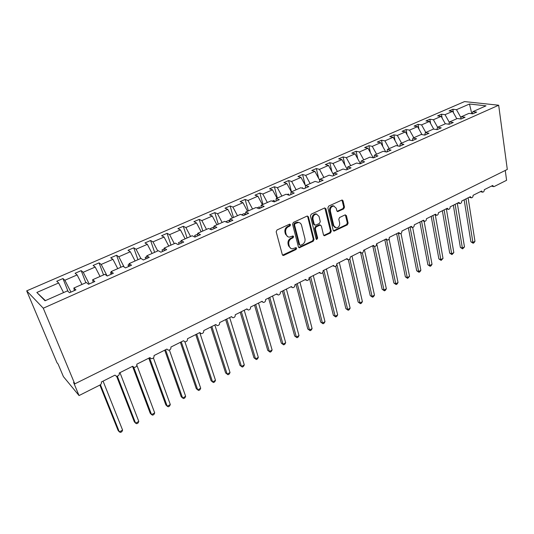 <?xml version="1.0" encoding="UTF-8"?>
<svg xmlns="http://www.w3.org/2000/svg" width="534" height="534" viewBox="0 0 534 534"><rect width="100%" height="100%" fill="white"/><g stroke="black" fill="none" stroke-linecap="round" stroke-linejoin="round"><path stroke-width="0.8" d="M290.569 224.707L289.521 224.193L277.019 229.967L276.178 231.803L282.319 254.671L283.24 255.479L283.814 255.365L296.09 249.471L296.664 248.217L296.023 247.649L292.272 248.844C290.783 248.684 289.795 247.816 289.308 246.234L288.814 244.345C288.4 241.795 289.281 239.866 291.464 238.558L293.059 237.804L293.633 236.542L292.972 235.961L289.274 237.143C287.733 236.989 286.718 236.095 286.217 234.466L285.71 232.557C285.289 229.967 286.177 228.025 288.38 226.73L289.989 225.982L290.569 224.707M287.879 236.736L285.476 234.172L284.976 232.257C284.549 229.68 285.436 227.738 287.639 226.436L289.241 225.695L289.688 224.133M282.573 255.152L295.342 249.158L295.816 247.663M290.883 248.423L288.574 245.92L288.073 244.038C287.659 241.488 288.54 239.559 290.723 238.251L292.312 237.503L292.772 235.975M343.696 208.901L344.497 207.152L343.062 200.837L342.127 199.99L328.704 206.084L327.889 207.859L333.189 230.294L334.077 231.102L347.327 224.874L348.121 223.139L346.426 215.643L345.064 214.915L339.591 217.505L338.79 219.254L339.651 222.992C339.844 225.875 338.703 227.531 336.213 227.951L333.823 225.769L330.352 211.01C330.139 208.133 331.267 206.464 333.743 206.011L336.24 208.267L336.814 210.736L337.735 211.577L343.696 208.901L342.901 208.647L343.702 206.898L341.947 200.003M43.274 308.211L498.676 105.225L464.527 101.587L26.7 290.863L43.274 308.211L74.78 383.873L73.572 382.437L79.039 395.56L99.945 385.034C101.22 384.253 101.68 383.238 101.34 381.997L114.997 375.135L116.299 376.23C118.488 376.156 119.476 375.082 119.269 372.992L132.652 366.271L133.954 367.372C136.077 367.285 137.031 366.217 136.831 364.175L149.947 357.586L151.262 358.694C153.311 358.588 154.239 357.533 154.052 355.531L166.908 349.069L168.223 350.191C170.213 350.07 171.114 349.022 170.927 347.053L183.529 340.725L184.851 341.847C186.773 341.713 187.648 340.679 187.474 338.743L199.836 332.535L201.151 333.663C203.02 333.516 203.868 332.495 203.701 330.593L215.823 324.505L217.138 325.64C218.953 325.48 219.781 324.465 219.621 322.603L231.516 316.629L232.824 317.77C234.58 317.596 235.387 316.595 235.234 314.76L246.908 308.899L248.21 310.04C249.919 309.867 250.7 308.872 250.559 307.063L262.014 301.316L263.309 302.464C264.964 302.271 265.732 301.289 265.592 299.514L276.839 293.867L278.127 295.022C279.736 294.821 280.483 293.854 280.357 292.098L291.39 286.558L292.672 287.713C294.241 287.512 294.962 286.551 294.848 284.822L305.682 279.382L306.95 280.537C308.478 280.33 309.186 279.382 309.073 277.68L319.719 272.333L320.974 273.495C322.463 273.281 323.15 272.34 323.05 270.665L333.503 265.411L334.745 266.573C336.193 266.359 336.867 265.425 336.774 263.769L347.04 258.61L348.275 259.771C349.683 259.557 350.344 258.63 350.257 257.001L360.343 251.935L361.565 253.096C362.94 252.869 363.587 251.955 363.507 250.346L373.42 245.366L374.628 246.528C375.963 246.301 376.597 245.4 376.523 243.811L386.269 238.918L387.457 240.08C388.765 239.853 389.386 238.952 389.319 237.383L398.898 232.57L400.073 233.738C401.348 233.505 401.955 232.617 401.895 231.068L411.314 226.336L412.475 227.497C413.723 227.27 414.317 226.389 414.257 224.861L423.522 220.208L424.67 221.37C425.885 221.136 426.466 220.262 426.419 218.753L435.524 214.181L436.658 215.342C437.847 215.109 438.421 214.241 438.374 212.746L447.332 208.253L448.447 209.415C449.608 209.174 450.175 208.32 450.135 206.845L458.946 202.419L460.048 203.581C461.182 203.347 461.736 202.493 461.703 201.031L470.367 196.679L471.455 197.84C472.57 197.607 473.111 196.766 473.084 195.317L481.608 191.038L482.683 192.193C483.771 191.96 484.305 191.125 484.285 189.697L492.675 185.478L493.73 186.64L494.23 186.513L506.592 180.292L505.257 170.453M498.676 105.225L507.3 169.438L74.78 383.873M308.432 216.871L306.977 216.123L293.393 222.404L292.559 224.22L298.426 246.948L299.34 247.763L313.231 241.241L314.045 239.466L308.432 216.871L307.35 216.023M311.249 214.154L324.525 208.013L325.94 208.761L331.274 231.209L330.466 232.964L324.405 235.741L323.511 234.933L321.314 225.869L319.893 225.148L316.148 226.917L315.327 228.692L317.657 238.151L316.722 239.466L316.095 238.898L310.428 215.95L311.249 214.154M68.092 291.477L62.952 278.548L56.737 281.244L58.647 282.967L36.833 292.465L45.05 300.782L67.438 290.883L69.493 292.739L75.941 289.875L73.846 288.046L86.374 282.506L88.544 284.288L94.858 281.485L92.649 279.736L104.924 274.309L107.2 276.011L113.375 273.268L111.072 271.592L123.087 266.279L125.463 267.908L131.518 265.224L129.108 263.616L140.883 258.409L143.352 259.971L149.28 257.341L146.777 255.806L158.318 250.706L160.881 252.195L166.688 249.618L164.098 248.15L175.406 243.15L178.056 244.579L183.749 242.049L181.066 240.647L192.153 235.748L194.883 237.109L200.464 234.633L197.707 233.291L208.567 228.485L211.384 229.787L216.857 227.364L214.014 226.082L224.674 221.37L227.564 222.611L232.924 220.235L230.014 219.007L240.46 214.388L243.424 215.576L248.69 213.24L245.7 212.071L255.953 207.539L258.983 208.674L264.15 206.384L261.093 205.27L271.152 200.817L274.249 201.899L279.315 199.656L276.191 198.588L286.064 194.229L289.228 195.257L294.201 193.048L291.017 192.04L300.702 187.754L303.926 188.736L308.806 186.573L305.561 185.605L315.073 181.4L318.357 182.334L323.143 180.212L319.846 179.291L329.184 175.165L332.522 176.053L337.221 173.964L333.87 173.096L343.042 169.038L346.426 169.879L351.045 167.83L347.641 167.008L356.645 163.024L360.083 163.825L364.615 161.809L361.164 161.028L370.015 157.116L373.5 157.87L377.952 155.895L374.447 155.154L383.145 151.309L386.676 152.023L391.048 150.081L387.504 149.38L396.048 145.602L399.626 146.283L403.924 144.374L400.333 143.706L408.73 139.995L412.348 140.636L416.573 138.76L412.942 138.132L421.192 134.488L424.85 135.089L429.002 133.246L425.338 132.659L433.448 129.068L437.139 129.635L441.224 127.826L437.52 127.272L445.496 123.741L449.227 124.275L453.239 122.493L449.501 121.972L457.344 118.508L461.109 119.002L465.054 117.253L461.283 116.766L468.992 113.355L472.79 113.822L476.675 112.1L472.864 111.646L472.21 113.749M461.283 116.766L460.628 118.942M449.501 121.972L448.854 124.222M437.52 127.272L436.885 129.595M425.338 132.659L424.71 135.069M412.942 138.132L412.328 140.636M400.333 143.706L399.752 146.223M387.504 149.38L386.956 151.896M374.447 155.154L373.94 157.67M361.164 161.028L360.697 163.551M347.641 167.008L347.207 169.532M333.87 173.096L333.483 175.626M319.846 179.291L319.499 181.827M305.561 185.605L305.268 188.142M291.017 192.04L290.763 194.576M276.191 198.588L275.991 201.124M261.093 205.27L260.946 207.806M245.7 212.071L245.607 214.608M230.014 219.007L229.967 221.543M214.014 226.082L214.034 228.612M197.707 233.291L197.78 235.828M181.066 240.647L181.206 243.177M164.098 248.15L164.298 250.68M146.777 255.806L147.05 258.329M129.108 263.616L129.448 266.139M111.072 271.592L111.479 274.109M92.649 279.736L93.143 282.246M453.446 112.761L452.885 109.25L449.074 110.905L452.652 111.346L445.036 114.67L449.368 122.426M456.797 118.748L452.652 111.346M442.119 118.101L441.478 114.209L437.6 115.891L441.144 116.359L433.401 119.736L437.586 127.239M445.316 123.821L441.144 116.359M430.618 123.548L429.877 119.242L425.938 120.951L429.449 121.452L421.58 124.883L425.785 132.459M433.715 129.108L429.449 121.452M418.936 129.101L418.089 124.362L414.084 126.097L417.561 126.631L409.558 130.122L413.79 137.759M421.994 134.621L417.561 126.631M407.068 134.782L406.107 129.562L402.035 131.331L405.473 131.898L397.336 135.442L401.595 143.152M410.092 140.235L405.473 131.898M395.02 140.582L393.918 134.855L389.78 136.651L393.184 137.251L384.907 140.856L389.193 148.632M397.997 145.976L393.184 137.251M382.785 146.51L381.53 140.235L377.324 142.057L380.682 142.698L372.265 146.363L376.577 154.213M385.708 151.83L380.682 142.698M370.356 152.577L368.934 145.702L364.655 147.564L367.973 148.232L359.409 151.963L363.747 159.886M373.226 157.81L367.973 148.232M357.727 158.785L356.118 151.269L351.766 153.158L355.037 153.865L346.326 157.663L350.691 165.653M360.403 163.678L355.037 153.865M344.904 165.146L343.088 156.923L338.656 158.852L341.88 159.599L333.016 163.457L337.408 171.527M347.234 169.405L341.88 159.599M331.888 171.668L329.825 162.683L325.313 164.639L328.497 165.427L319.472 169.358L323.891 177.502M333.603 174.832L328.497 165.427M318.664 178.369L316.328 168.544L311.743 170.533L314.866 171.361L305.688 175.366L310.134 183.589M319.706 180.298L314.866 171.361M305.234 185.251L302.598 174.505L297.925 176.534L301.002 177.401L291.657 181.473L296.13 189.777M305.541 185.812L301.002 177.401M291.477 191.833L288.62 180.572L283.861 182.635L286.885 183.556L277.366 187.701L281.865 196.085M291.364 191.886L286.885 183.556M277.36 198.074L274.389 186.753L269.55 188.849L272.507 189.817L262.815 194.036L267.347 202.506M277.019 198.227L272.507 189.817M262.988 204.429L259.898 193.041L254.972 195.184L257.869 196.192L247.996 200.49L252.555 209.041M262.408 204.689L257.869 196.192M248.357 210.897L245.139 199.449L240.12 201.625L242.957 202.686L232.904 207.065L237.49 215.703M247.522 211.264L242.957 202.686M233.451 217.485L230.114 205.97L225.001 208.193L227.771 209.301L217.525 213.767L222.137 222.491M232.363 217.965L227.771 209.301M218.273 224.2L214.802 212.619L209.595 214.882L212.292 216.043L201.852 220.589L206.498 229.406M216.917 224.794L212.292 216.043M202.807 231.035L199.202 219.394L193.895 221.697L196.525 222.912L185.885 227.544L190.558 236.449M201.178 231.756L196.525 222.912M187.047 238.004L183.309 226.296L177.902 228.645L180.452 229.914L169.605 234.64L174.304 243.637M185.131 238.852L180.452 229.914M170.987 245.106L167.109 233.331L161.595 235.721L164.065 237.049L153.004 241.869L157.737 250.96M168.777 246.081L164.065 237.049M154.62 252.342L150.588 240.5L144.968 242.943L147.357 244.332L136.077 249.238L140.843 258.429M152.097 253.456L147.357 244.332M137.932 259.718L133.747 247.809L128.02 250.299L130.316 251.748L118.815 256.761L124.082 266.96M135.089 260.972L130.316 251.748M120.911 267.24L116.572 255.265L110.725 257.809L112.934 259.317L101.206 264.43L107.127 275.958M117.74 268.642L112.934 259.317M103.556 274.91L99.057 262.875L93.09 265.465L95.206 267.04L83.231 272.26L89.231 283.981M100.045 276.465L95.206 267.04M85.854 282.74L81.188 270.631L75.1 273.274L77.116 274.923L64.894 280.243L62.952 278.548M81.982 284.455L77.116 274.923M73.846 288.046L74.413 290.556M63.546 292.599L58.647 282.967M79.039 395.56L63.399 376.61L58.093 364.028L57.018 362.746L26.7 290.863M460.989 117.734L456.477 109.684L452.885 109.25M441.478 114.209L445.036 114.67M429.877 119.242L433.401 119.736M418.089 124.362L421.58 124.883M406.107 129.562L409.558 130.122M393.918 134.855L397.336 135.442M381.53 140.235L384.907 140.856M368.934 145.702L372.265 146.363M356.118 151.269L359.409 151.963M343.088 156.923L346.326 157.663M329.825 162.683L333.016 163.457M316.328 168.544L319.472 169.358M302.598 174.505L305.688 175.366M288.62 180.572L291.657 181.473M274.389 186.753L277.366 187.701M259.898 193.041L262.815 194.036M245.139 199.449L247.996 200.49M230.114 205.97L232.904 207.065M214.802 212.619L217.525 213.767M199.202 219.394L201.852 220.589M183.309 226.296L185.885 227.544M167.109 233.331L169.605 234.64M150.588 240.5L153.004 241.869M133.747 247.809L136.077 249.238M116.572 255.265L118.815 256.761M99.057 262.875L101.206 264.43M81.188 270.631L83.231 272.26M471.796 113.702L469.473 104.023L456.477 109.684M469.473 104.023L486.013 105.832L472.864 111.646M316.589 181.834L316.188 181.72M302.932 188.429L302.564 187.748L301.797 188.088M289.054 195.197L288.413 194.009L287.138 194.576M274.71 201.698L274.009 200.383L272.2 201.184M260.045 208.2L259.337 206.878L256.981 207.926M245.106 214.828L244.398 213.493L241.468 214.788M229.887 221.583L229.173 220.228L226.096 221.597L226.356 222.097M214.027 227.791L213.66 227.097L210.523 228.485L211.157 229.687M197.727 234.146L194.656 235.507L195.377 236.889M181.113 241.501L178.476 242.67L179.21 244.065M164.165 249.004L161.989 249.972L162.723 251.381M146.87 256.66L145.168 257.415L145.909 258.836M129.221 264.47L128.02 265.004L128.761 266.446M111.205 272.447L110.525 272.747L111.272 274.202M92.816 280.584L92.929 281.151M70.929 292.098L64.894 280.243M36.833 292.465L45.403 300.622M214.027 228.318L213.66 227.097M229.607 221.703L229.173 220.228M244.812 214.962L244.398 213.493M259.738 208.34L259.337 206.878M274.396 201.839L274.009 200.383M288.687 195.077L288.413 194.009M302.718 188.368L302.564 187.748M298.693 247.449L312.47 240.941L313.284 239.165L307.671 216.597M295.128 223.599L294.548 224.874L299.674 244.812L300.315 245.38L302.344 244.512C304.487 243.217 305.361 241.308 304.967 238.785L301.523 225.181C301.029 223.526 300.001 222.625 298.439 222.484L295.128 223.599L294.374 223.319L293.8 224.587L294.548 224.874M299.908 245.213L298.927 244.505L293.8 224.587M299.02 222.558L297.685 222.204L296.056 222.544L296.804 222.825M294.374 223.319L296.056 222.544M323.778 235.447L329.692 232.684L330.493 230.928L324.839 207.92M320.253 225.041L319.125 224.867L315.38 226.63L314.566 228.412L316.889 237.857L317.657 238.151M316.195 239.145L316.889 237.857M319.012 216.363L316.468 214.107C313.912 214.555 312.75 216.243 312.984 219.174L314.279 224.434L315.714 225.161L319.472 223.392L320.28 221.617L319.012 216.363M316.816 214.141L315.701 213.84C313.144 214.294 311.989 215.976 312.223 218.9L312.984 219.174M314.68 225.068L313.518 224.153L312.223 218.9M337.121 211.31L342.901 208.647M334.024 206.031L332.956 205.757C330.486 206.217 329.358 207.88 329.571 210.756L330.352 211.01M335.138 227.644L333.042 225.495L329.571 210.756M333.456 230.815L346.539 224.6L347.334 222.865L345.344 214.828M99.885 385.067L118.087 430.431L119.329 431.886L122.606 430.13L103.082 381.122M122.606 430.13L121.845 431.712L120.537 432.413L119.329 431.886L100.425 384.734M116.612 376.27L134.301 421.76L135.589 423.168L138.807 421.446L119.963 372.645M138.807 421.446L138.026 423.028L136.744 423.716L135.589 423.168L117.34 376.203M132.532 366.331L150.221 413.249L151.549 414.618L154.706 412.922L136.904 365.336M154.706 412.922L153.919 414.504L152.657 415.178L151.549 414.618L133.74 367.319M148.779 358.174L165.847 404.892L167.222 406.22L170.319 404.558L153.418 357.94M170.319 404.558L169.512 406.134L168.277 406.801L167.222 406.22L149.553 357.787M164.719 350.171L181.193 396.689L182.608 397.977L185.652 396.341L169.391 350.057M185.652 396.341L184.831 397.917L183.616 398.571L182.608 397.977L165.56 349.75M180.372 342.307L196.265 388.632L197.72 389.873L200.711 388.271L184.911 341.86M200.711 388.271L199.876 389.847L198.681 390.488L197.72 389.873L181.273 341.853M195.738 334.591L211.07 380.715L212.565 381.923L215.502 380.348L199.789 332.689M215.502 380.348L214.648 381.917L213.48 382.544L212.565 381.923L196.699 334.11M210.83 327.015L225.615 372.939L227.144 374.107L230.027 372.565L214.842 324.999M230.027 372.565L229.166 374.127L228.018 374.748L227.144 374.107L211.844 326.501M225.648 319.572L239.906 365.296L241.468 366.431L244.305 364.916L229.667 317.556M244.305 364.916L243.431 366.478L242.302 367.085L241.468 366.431L226.723 319.032M242.302 367.085L239.906 365.296M240.2 312.263L253.95 357.787L255.546 358.888L258.336 357.393L244.218 310.247M258.336 357.393L257.448 358.955L256.34 359.549L255.546 358.888L241.328 311.696M256.34 359.549L253.95 357.787M254.504 305.081L267.754 350.411L269.383 351.472L272.12 350.004L258.523 303.065M272.12 350.004L271.225 351.559L270.137 352.146L269.383 351.472L255.679 304.493M270.137 352.146L267.754 350.411M268.555 298.025L281.325 343.155L282.987 344.183L285.677 342.741L272.574 296.01M285.677 342.741L284.769 344.296L283.694 344.871L282.987 344.183L269.783 297.411M283.694 344.871L281.325 343.155M282.359 291.09L294.668 336.019L296.357 337.021L299 335.599L286.378 289.074M299 335.599L298.085 337.148L297.031 337.715L296.357 337.021L283.641 290.449M297.031 337.715L294.668 336.019M295.936 284.275L307.784 329.004L309.506 329.972L312.11 328.577L299.954 282.259M312.11 328.577L311.182 330.125L310.141 330.679L309.506 329.972L297.258 283.614M310.141 330.679L307.784 329.004M309.273 277.58L320.687 322.109L322.436 323.043L324.992 321.675L313.291 275.564M324.992 321.675L324.058 323.217L323.037 323.764L322.436 323.043L310.641 276.892M323.037 323.764L320.687 322.109M322.75 272.433L333.383 315.32L335.152 316.235L337.668 314.88L326.407 268.976M337.668 314.88L336.727 316.422L335.719 316.956L335.152 316.235L323.804 270.284M335.719 316.956L333.383 315.32M335.719 266.312L345.865 308.645L347.661 309.526L350.137 308.198L339.304 262.501M350.137 308.198L349.183 309.733L348.195 310.261L347.661 309.526L336.827 264.15M348.195 310.261L345.865 308.645M348.355 259.778L358.147 302.077L359.963 302.932L362.399 301.63L351.979 256.133M362.399 301.63L361.445 303.158L360.47 303.679L359.963 302.932L349.823 258.95M360.47 303.679L358.147 302.077M360.644 252.736L370.236 295.616L372.071 296.443L374.474 295.162L364.455 249.865M374.474 295.162L373.506 296.684L372.552 297.198L372.071 296.443L362.372 252.902M372.552 297.198L370.236 295.616M372.752 245.847L382.124 289.261L383.986 290.062L386.349 288.794L376.724 243.704M386.349 288.794L385.374 290.316L384.433 290.823L383.986 290.062L374.628 246.528M384.433 290.823L382.124 289.261M384.8 239.653L393.832 283L395.714 283.774L398.037 282.533L389.072 238.985M398.037 282.533L397.062 284.048L396.135 284.542L395.714 283.774L386.589 239.773M396.135 284.542L393.832 283M396.675 233.685L405.359 276.839L407.262 277.587L409.545 276.365L401.014 233.411M409.545 276.365L407.649 278.368L407.262 277.587L398.371 233.178M407.649 278.368L405.359 276.839M408.37 227.818L416.7 270.771L418.623 271.499L420.872 270.291L412.682 227.491M420.872 270.291L419.884 271.799L418.983 272.28L418.623 271.499L410.039 226.977M418.983 272.28L416.7 270.771M419.878 222.037L427.874 264.797L429.81 265.505L432.026 264.317L424.076 221.196M432.026 264.317L431.031 265.819L430.144 266.292L429.81 265.505L421.573 221.183M430.144 266.292L427.874 264.797M431.205 216.35L438.868 258.917L440.83 259.604L443.013 258.429L435.29 214.955M443.013 258.429L441.137 260.398L440.83 259.604L432.934 215.482M441.137 260.398L438.868 258.917M442.359 210.75L449.701 253.129L451.677 253.79L453.827 252.635L446.344 208.847M453.827 252.635L451.964 254.591L451.677 253.79L444.114 209.869M451.964 254.591L449.701 253.129M453.339 205.236L460.375 247.422L462.364 248.063L464.48 246.928L457.304 203.24M464.48 246.928L462.624 248.871L462.364 248.063L455.122 204.342M462.624 248.871L460.375 247.422M464.153 199.803L470.881 241.802L472.89 242.423L474.973 241.301L468.104 197.82M474.973 241.301L473.958 242.79L473.124 243.237L472.89 242.423L465.962 198.895M473.124 243.237L470.881 241.802M287.639 226.436L288.38 226.73M284.976 232.257L285.71 232.557M285.476 234.172L286.217 234.466M292.312 237.503L293.059 237.804M290.723 238.251L291.464 238.558M288.073 244.038L288.814 244.345M288.574 245.92L289.308 246.234M295.342 249.158L296.09 249.471M283.087 255.038L283.814 255.365M289.241 225.695L289.989 225.982M313.284 239.165L314.045 239.466M312.47 240.941L313.231 241.241M299.14 247.335L299.888 247.649M298.927 244.505L299.674 244.812M325.166 208.507L325.94 208.761M330.493 230.928L331.274 231.209M329.692 232.684L330.466 232.964M324.145 235.34L324.912 235.634M319.125 224.867L319.893 225.148M315.38 226.63L316.148 226.917M314.566 228.412L315.327 228.692M313.518 224.153L314.279 224.434M337.408 211.217L338.196 211.477M333.042 225.495L333.823 225.769M345.631 215.382L346.426 215.643M347.334 222.865L348.121 223.139M346.539 224.6L347.327 224.874M333.79 230.715L334.571 231.002M342.267 200.597L343.062 200.837M343.702 206.898L344.497 207.152M215.616 324.612L215.983 324.859M231.242 316.762L231.716 317.069M246.574 309.066L247.155 309.413M261.62 301.51L262.301 301.897M276.385 294.094L277.173 294.514M290.883 286.811L291.764 287.259M305.114 279.669L306.095 280.13M319.098 272.647L320.16 273.128M332.822 265.752L333.977 266.246M346.312 258.977L347.547 259.477M359.562 252.322L360.877 252.829M372.585 245.787L373.974 246.294M385.381 239.359L386.843 239.866M397.964 233.038L399.492 233.545M410.332 226.83L411.928 227.33M422.494 220.722L424.15 221.216M434.456 214.715L436.165 215.202M446.217 208.807L447.986 209.288M457.785 203L459.607 203.467M469.172 197.286L471.041 197.74M480.373 191.659L482.289 192.107M491.393 186.126L493.356 186.553M282.619 255.205L283.24 255.479M298.76 247.516L299.34 247.763M297.685 222.204L298.439 222.484M323.884 235.547L324.405 235.741M319.619 224.761L320.393 225.041M316.348 239.319L316.722 239.466M315.701 213.84L316.468 214.107M337.254 211.417L337.735 211.577M332.956 205.757L333.743 206.011M333.576 230.922L334.077 231.102"/></g></svg>
